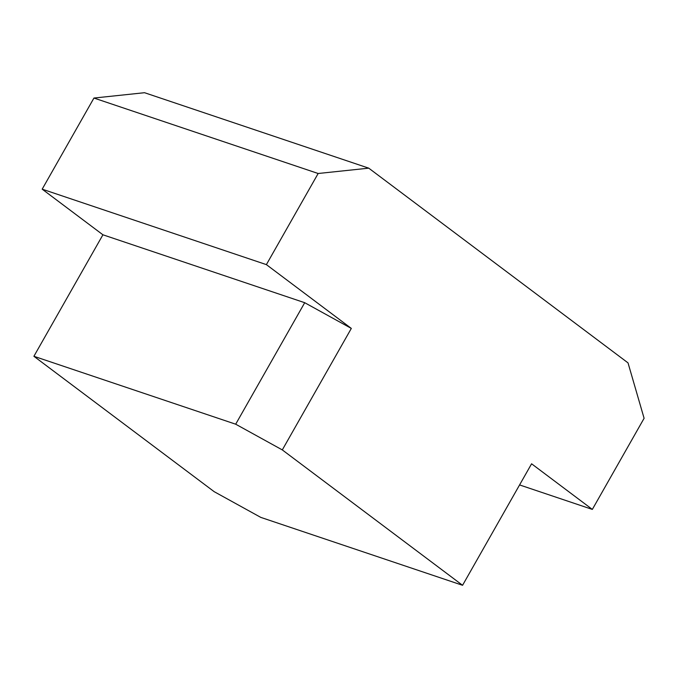 <?xml version="1.0" encoding="UTF-8"?>
<svg xmlns="http://www.w3.org/2000/svg" width="678" height="678" viewBox="0 0 678 678"><rect width="100%" height="100%" fill="white"/><g stroke="black" fill="none" stroke-linecap="round" stroke-linejoin="round"><path stroke-width="1.02" d="M214.172 491.669L260.776 517.382L462.565 585.292L282.302 449.912L235.69 424.199L33.9 356.289L214.172 491.669M235.69 424.199L304.71 302.702L351.323 328.415L266.386 264.623L318.151 173.5L368.747 168.161L144.533 92.708L93.945 98.047L42.18 189.17L102.92 234.791L33.9 356.289M351.323 328.415L282.302 449.912M368.747 168.161L628.023 362.883L644.1 418.292L592.335 509.415L531.586 463.794L462.565 585.292M304.71 302.702L102.92 234.791M266.386 264.623L42.18 189.17M318.151 173.5L93.945 98.047M592.335 509.415L519.585 484.931"/></g></svg>
